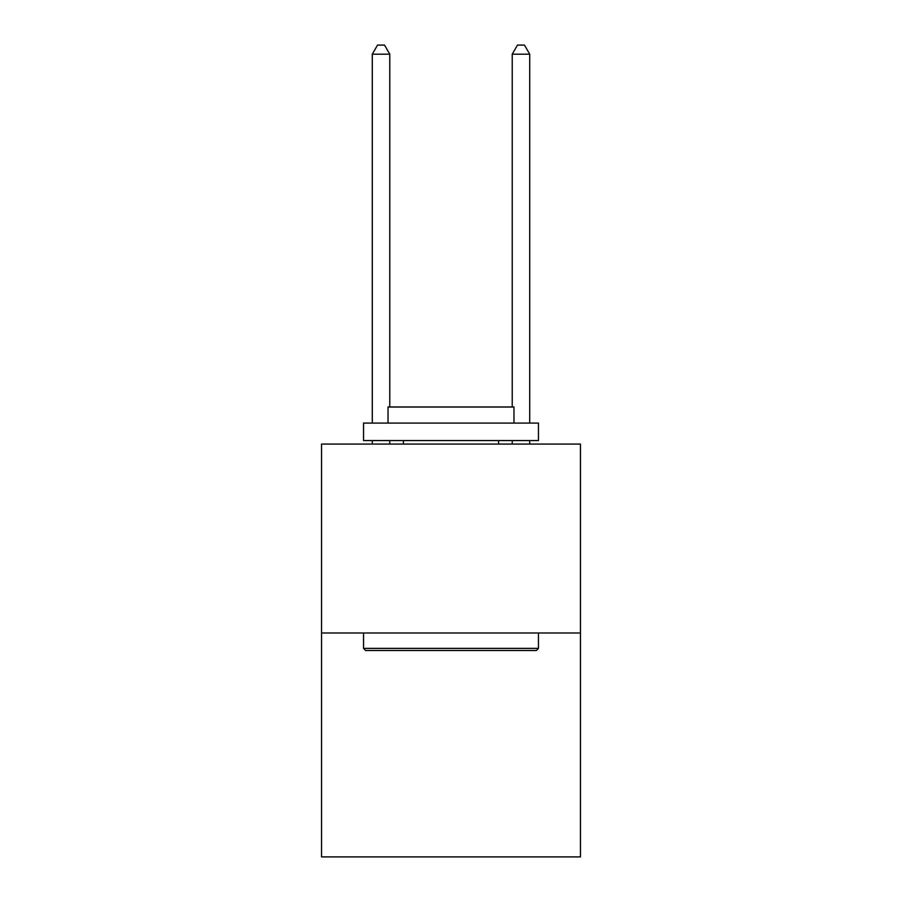 <?xml version="1.0" encoding="UTF-8"?>
<svg xmlns="http://www.w3.org/2000/svg" width="902" height="902" viewBox="0 0 902 902"><rect width="100%" height="100%" fill="white"/><g stroke="black" fill="none" stroke-linecap="round" stroke-linejoin="round"><path stroke-width="1.35" d="M580.448 632.99L580.448 444.077L321.552 444.077L321.552 856.9L580.448 856.9L580.448 632.99L321.552 632.99M536.363 650.489L365.637 650.489L363.54 648.391L538.46 648.391L536.363 650.489M363.54 423.083L538.46 423.083L538.46 440.571L363.54 440.571L363.54 423.083M513.971 423.083L513.971 406.994L388.029 406.994L388.029 423.083M363.54 632.99L363.54 648.391M538.46 632.99L538.46 648.391M403.419 440.571L403.419 444.077M498.58 440.571L498.58 444.077M389.777 406.994L389.777 54.199L372.278 54.199L372.278 423.083M372.278 440.571L372.278 444.077M389.777 440.571L389.777 444.077M372.278 54.199L377.532 45.1L384.523 45.1L389.777 54.199M529.722 444.077L529.722 440.571M529.722 423.083L529.722 54.199L512.223 54.199L512.223 406.994M512.223 444.077L512.223 440.571M512.223 54.199L517.477 45.1L524.468 45.1L529.722 54.199"/></g></svg>
